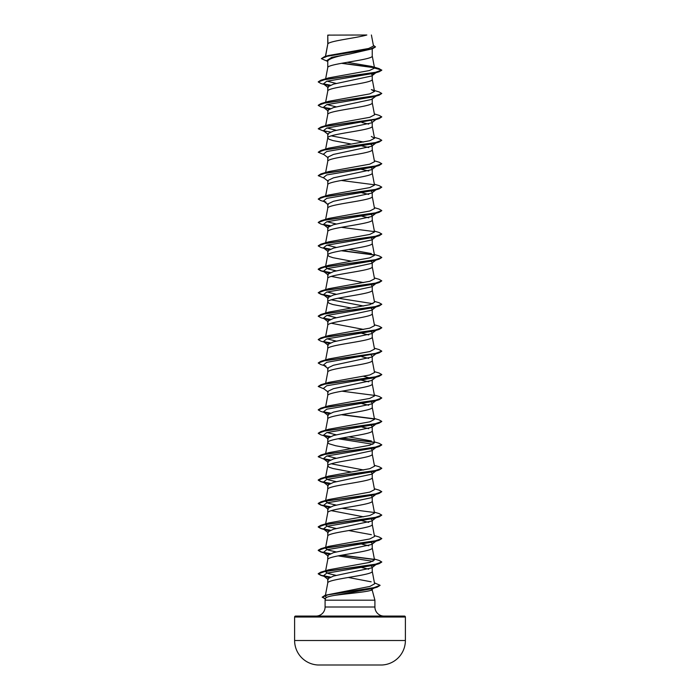 <?xml version="1.0" encoding="UTF-8"?>
<svg xmlns="http://www.w3.org/2000/svg" width="700" height="700" viewBox="0 0 700 700"><rect width="100%" height="100%" fill="white"/><g stroke="black" fill="none" stroke-linecap="round" stroke-linejoin="round"><path stroke-width="1.05" d="M381.938 665L318.062 665L381.938 665A24.517 24.517 0 0 0 405.387 640.509L405.387 617.032L294.613 617.032L294.613 640.509L405.387 640.509M318.062 665A24.517 24.517 0 0 1 294.613 640.509M295.566 616.079L404.434 616.079L295.566 616.079A0.954 0.954 0 0 0 294.613 617.032M404.434 616.079A0.954 0.954 0 0 1 405.387 617.032M383.994 616.079A9.083 9.083 0 0 1 374.911 607.005L325.089 607.005A9.083 9.083 0 0 1 316.006 616.079L383.994 616.079M371.963 588.7L372.243 589.207L371.105 590.231C367.106 592.016 345.922 593.74 334.311 595.42C328.886 596.365 325.99 597.293 325.623 598.202L325.089 600.189L374.911 600.189L374.911 607.005M371.105 590.231L372.243 590.231L374.911 600.189M359.284 590.231L357.814 590.231M325.089 600.189L325.089 607.005M327.933 35.123L366.835 35C356.93 37.931 329.787 40.871 327.933 43.803L327.757 35.123L327.757 44.214M325.561 56.385L327.757 44.275M327.338 61.267L321.379 58.651L327.381 56.184L372.496 48.755L350 53.944C336.481 56.306 329.061 58.66 327.757 61.022L327.757 67.638M372.243 48.834L372.243 55.982C373.625 59.894 326.375 63.796 327.757 67.699M375.874 72.73L371.726 75.976L333.445 84.157L327.757 86.879L327.757 91.123C326.375 87.22 373.625 83.317 372.243 79.406L372.243 75.574M325.631 102.235L327.757 91.123M372.243 98.595L371.726 99.4L333.445 107.581L327.757 110.311L327.757 114.546C326.375 110.644 373.625 106.741 372.243 102.839L372.243 98.998M325.631 125.659L327.757 114.546M371.175 120.855L372.243 122.019L371.735 122.824L333.454 131.005L327.757 133.735L327.757 137.909M372.243 122.421L372.243 126.263C373.625 130.165 326.375 134.067 327.757 137.97L329.096 139.274L332.964 140.577L351.269 144.043M369.766 143.666L372.243 145.442L371.726 146.248L333.445 154.429L327.757 157.159L327.757 161.341M372.243 145.442L372.243 149.686C373.625 153.589 326.375 157.491 327.757 161.394M372.243 168.866L371.726 169.671L333.445 177.852L327.757 180.582L327.757 184.817C326.375 180.915 373.625 177.013 372.243 173.11L372.243 168.866L371.175 167.711M325.631 195.93L327.757 184.817M371.175 191.135L372.243 192.29L371.735 193.095L333.454 201.276L327.757 204.006L327.757 208.189M372.243 192.29L372.243 196.534C373.625 200.436 326.375 204.339 327.757 208.25L325.631 219.354M372.243 215.722L371.726 216.519L333.445 224.709L327.757 227.43L327.757 231.674C326.375 227.771 373.625 223.86 372.243 219.957L372.243 215.722L371.175 214.559M325.631 242.777L327.757 231.674M371.175 237.983L372.243 239.146L371.726 239.943L333.445 248.132L327.757 250.854L327.757 255.036M372.243 239.146L372.243 243.381C373.625 247.284 326.375 251.195 327.757 255.098L329.096 256.401L332.964 257.696L351.269 261.161M371.175 261.406L372.243 262.57L371.735 263.375L333.445 271.556L327.757 274.277L327.757 278.46M372.243 262.57L372.243 266.805C373.625 270.716 326.375 274.619 327.757 278.521L325.631 289.634M371.175 284.83L372.243 285.994L371.726 286.799L333.445 294.98L327.757 297.71L327.757 301.884M372.243 285.994L372.243 290.238C373.625 294.14 326.375 298.043 327.757 301.945L329.096 303.249L332.964 304.553L351.269 308.017M372.243 309.418L371.735 310.223L333.454 318.404L327.757 321.134L327.757 325.369C326.375 321.466 373.625 317.564 372.243 313.661L372.243 309.418L371.175 308.254M325.631 336.481L327.757 325.369M371.175 331.686L372.243 332.841L371.726 333.646L333.445 341.828L327.757 344.558L327.757 348.74M372.243 332.841L372.243 337.085C373.625 340.988 326.375 344.89 327.757 348.793M371.175 355.11L372.243 356.265L371.726 357.07L333.445 365.251L327.757 367.981L327.757 372.164M372.243 356.265L372.243 360.509C373.625 364.411 326.375 368.314 327.757 372.216M327.757 395.649C326.375 391.738 373.625 387.835 372.243 383.933L372.243 379.689L371.735 380.494L333.454 388.675L327.757 391.405L327.757 395.588M372.243 403.121L371.726 403.918L333.445 412.108L327.757 414.829L327.757 419.072C326.375 415.161 373.625 411.259 372.243 407.356L372.243 403.121L371.175 401.957M325.631 430.176L327.757 419.072M371.175 425.381L372.243 426.545L371.726 427.341L333.445 435.531L327.757 438.252L327.757 442.496L329.096 443.8L335.703 445.751L351.269 448.56M372.243 426.545L372.243 430.78C373.625 434.683 326.375 438.594 327.757 442.496L325.631 453.609M371.175 448.805L372.243 449.969L371.735 450.765L333.454 458.946L327.757 461.676L327.757 465.859M372.243 449.969L372.243 454.204C373.625 458.115 326.375 462.017 327.757 465.92L329.096 467.224L332.964 468.519L351.269 471.984M371.175 472.229L372.243 473.392L371.726 474.189L333.445 482.379L327.757 485.1L327.757 489.282M372.243 473.392L372.243 477.627C373.625 481.539 326.375 485.441 327.757 489.344M371.175 495.653L372.243 496.816L371.735 497.621L333.454 505.802L327.757 508.532L327.757 512.706M372.243 496.816L372.243 501.06C373.625 504.963 326.375 508.865 327.757 512.767M372.243 520.24L371.726 521.045L333.445 529.226L327.757 531.956L327.757 536.191C326.375 532.289 373.625 528.386 372.243 524.484L372.243 520.24L371.175 519.085M336.394 551.976L328.204 550.095L325.474 548.205L327.757 536.191M372.243 543.664L371.726 544.469L333.445 552.65L327.757 555.38L327.757 559.615C326.375 555.712 373.625 551.81 372.243 547.907L372.243 543.664L371.175 542.509M336.306 575.418L328.169 573.51L325.465 571.629L327.757 559.615M371.175 565.933L372.243 567.087L371.735 567.892L333.454 576.074L327.757 578.804L327.757 582.986M372.243 567.087L372.243 571.331C373.625 575.234 326.375 579.136 327.757 583.048M354.944 50.969L357.499 51.415M371.438 73.955L372.243 75.171L375.594 72.599M361.926 122.518L368.743 124.136M331.257 135.852L363.606 142.039M361.926 145.941L368.743 147.56M358.076 168.639L368.743 170.992M358.076 192.062L358.715 192.176M361.926 192.789L368.743 194.416M358.076 215.486L358.715 215.6M361.926 216.213L368.743 217.84M358.076 262.334L358.715 262.456M331.257 276.404L363.606 282.59M331.257 299.828L363.606 306.014M331.257 323.251L363.606 329.438M361.926 333.34L368.743 334.959M358.076 356.037L358.715 356.151M361.926 356.764L368.743 358.391M363.606 376.294L370.134 378.053M358.715 379.575L368.743 381.815M358.076 402.885L358.715 402.999M361.926 403.611L368.743 405.239M358.076 426.309L358.715 426.431M361.926 427.035L368.743 428.662M331.257 463.802L363.606 469.989M331.257 510.65L363.606 516.836M361.926 520.739L368.743 522.358M361.926 544.163L368.743 545.79M361.926 567.586L368.743 569.214M374.859 587.466L372.243 589.207L372.243 590.231M321.379 58.651L324.389 56.726L328.239 55.58L368.681 48.475L373.502 46.06L371.402 35M327.757 61.6L326.611 60.69L331.791 57.321L350 53.944M374.421 67.743L341.495 63.306M372.496 48.755L375.445 46.961L373.345 45.229M327.757 35.438L329.674 35M328.825 85.724L323.418 83.886L326.734 81.235L374.01 73.29L379.111 71.776L381.78 70.236L379.024 68.582L371.752 66.439L347.226 62.309M374.194 67.506L342.125 63.192M324.389 56.726L369.854 49.254L375.445 46.76M374.544 68.101L369.425 70.551L328.65 77.892L320.889 80.211L374.666 72.581L381.78 70.044L374.544 68.101L371.752 66.439M326.41 597.476L325.255 596.181L326.244 595.175M374.439 582.829L380.082 585.296L373.616 587.799L325.036 595.306L369.915 586.407L374.623 583.817L372.234 571.209M371.149 581.814L348.285 577.474M325.465 571.629L328.641 569.817L369.757 562.389L374.535 559.913L372.234 547.785M325.474 548.205L328.65 546.385L369.757 538.965L374.535 536.489L372.234 524.361M371.359 534.678L348.731 530.548M336.394 528.553L328.195 526.663L325.465 524.781L328.65 522.961L369.757 515.541L374.535 513.065L372.234 500.938M336.394 505.129L328.195 503.239L325.526 501.016M374.369 488.74L379.111 490.149L381.78 491.689L374.666 494.226L320.889 501.856L328.641 499.537L369.757 492.117L374.535 489.641L372.234 477.514M336.394 481.705L328.195 479.815L325.465 477.925M374.369 465.316L379.111 466.725L381.78 468.265L374.666 470.802L320.889 478.433L328.65 476.114L369.766 468.694L374.535 466.218L372.234 454.09M336.394 458.281L327.031 455.954M374.369 441.892L379.111 443.301L381.78 444.841L374.666 447.379L320.889 455.009L328.659 452.69L369.775 445.261L374.526 442.794L372.234 430.666M371.359 440.974L348.731 436.852M336.394 434.849L327.031 432.53M374.369 418.469L379.111 419.877L381.78 421.409L374.666 423.955L320.889 431.585L328.65 429.266L369.757 421.838L374.526 419.37M374.369 395.045L379.111 396.445L381.78 397.985L374.666 400.531L320.889 408.161L328.641 405.842L369.757 398.414L374.535 395.946L372.234 383.81M374.369 371.621L379.111 373.021L381.78 374.561L374.666 377.108L320.889 384.738L328.641 382.419L369.766 374.99L374.535 372.514L372.234 360.386M374.369 348.197L379.111 349.598L381.78 351.137L374.666 353.684L320.889 361.314L328.65 358.986L369.766 351.566L374.535 349.09L372.234 336.963M336.394 341.154L327.031 338.835M374.369 324.765L379.111 326.174L381.78 327.714L374.666 330.26L320.889 337.89L328.65 335.562L369.766 328.142L374.535 325.666L372.234 313.539M336.394 317.73L327.031 315.402M325.474 313.959L328.641 312.139L369.757 304.719L374.535 302.243L372.234 290.115M336.394 294.306L327.031 291.979M374.369 277.918L379.111 279.326L381.78 280.866L374.666 283.404L320.889 291.034L328.65 288.715L369.757 281.295L374.535 278.819L372.234 266.691M336.394 270.882L328.204 268.993L325.465 267.102M374.369 254.494L379.111 255.902L381.78 257.442L374.658 259.98L320.889 267.61L328.65 265.291L369.757 257.871L374.535 255.395L372.234 243.267M371.35 253.575L348.731 249.454M336.394 247.45L327.031 245.131M374.369 231.07L379.111 232.479L381.78 234.01L374.666 236.556L320.889 244.186L328.65 241.868L369.766 234.439L374.535 231.971L372.234 219.844M336.394 224.026L327.031 221.707M374.369 207.646L379.111 209.055L381.78 210.586L374.666 213.133L320.889 220.763L328.659 218.435L369.766 211.015L374.535 208.548L372.234 196.411M374.369 184.222L379.111 185.623L381.78 187.162L374.666 189.709L320.889 197.339L328.65 195.011L369.766 187.591L374.526 185.115L372.234 172.987M374.369 160.799L379.111 162.199L381.78 163.739L374.666 166.285L320.889 173.915L328.65 171.588L369.757 164.168L374.535 161.691L372.234 149.564M374.369 137.366L379.111 138.775L381.78 140.315L374.666 142.861L320.889 150.491L328.641 148.164L369.757 140.744L374.535 138.268L371.35 136.456M336.394 130.331L327.031 128.013M374.369 113.942L379.111 115.351L381.78 116.891L374.666 119.429L320.889 127.059L328.65 124.74L369.749 117.32L374.535 114.844L372.234 102.716M336.394 106.907L327.031 104.58M320.889 103.635L328.65 101.316L369.766 93.896L374.535 91.42L371.35 89.609L379.111 91.928L381.78 93.468L374.666 96.005L320.889 103.635L318.238 105.271M336.394 83.484L327.031 81.156M381.78 93.468L379.111 95.2L374.01 96.714L326.734 104.659L323.418 107.31L328.825 109.147M376.058 119.359L326.734 128.091L323.418 130.734L325.99 131.845M376.539 142.485L376.058 142.782M381.78 140.315L379.111 142.048L374.01 143.561L326.734 151.515L323.418 154.166L328.265 157.964M376.539 165.909L376.058 166.206M381.78 163.739L379.111 165.471L374.01 166.985L326.734 174.939L323.418 177.59L328.265 181.379M376.539 189.332L376.058 189.63M379.111 188.895L374.01 190.409L326.734 198.362L323.418 201.014L325.99 202.125L320.889 200.611L318.22 199.071L325.334 196.525L379.111 188.895L381.78 187.162M376.539 212.756L376.058 213.054M381.762 210.683L379.111 212.327L374.01 213.832L326.734 221.786L323.418 224.438L328.825 226.275M376.539 236.189L376.058 236.477M381.762 234.115L379.111 235.751L374.01 237.256L326.734 245.21L323.418 247.861L328.825 249.699M376.539 259.613L376.058 259.91M381.762 257.539L379.111 259.175L374.01 260.689L326.734 268.634L323.418 271.285L328.825 273.123M381.78 280.866L379.111 282.599L374.01 284.113L326.734 292.058L323.418 294.709L328.825 296.546M338.074 298.2L372.96 303.695M376.539 306.46L376.058 306.757M374.369 301.341L379.111 302.75L381.78 304.29L379.111 306.023L374.01 307.536L326.734 315.481L323.418 318.132L328.825 319.97M376.539 329.884L376.058 330.181M381.771 327.81L379.111 329.446L374.01 330.96L326.734 338.914L323.418 341.565L328.825 343.394M376.058 353.605L326.734 362.338L323.418 364.989L325.99 366.1L320.889 364.586L318.22 363.046L325.334 360.5L379.111 352.87L381.762 351.234M376.539 376.731L376.058 377.029M381.762 374.658L379.111 376.294L374.01 377.808L326.734 385.761L323.418 388.412L328.265 392.21M376.539 400.155L376.058 400.453M381.78 397.985L379.111 399.717L374.01 401.231L326.734 409.185L323.418 411.836L328.825 413.674M376.539 423.588L376.058 423.876M381.762 421.514L379.111 423.15L374.01 424.655L326.734 432.609L323.418 435.26L328.825 437.098M338.074 438.751L372.969 444.246M376.539 447.011L376.058 447.309M381.762 444.938L379.111 446.574L374.01 448.079L326.734 456.032L323.418 458.684L328.825 460.521M376.539 470.435L376.058 470.733M381.762 468.361L379.111 469.998L374.01 471.511L326.734 479.456L323.418 482.108L328.825 483.945M381.78 491.689L379.111 493.421L374.01 494.935L326.734 502.88L323.418 505.531L328.825 507.369M374.369 512.164L379.111 513.572L381.78 515.113L379.111 516.845L374.01 518.359L326.734 526.312L323.418 528.964L328.825 530.793M376.539 540.706L376.058 541.004M381.762 538.633L379.111 540.269L374.01 541.782L326.734 549.736L323.418 552.387L328.825 554.216M338.074 555.87L372.969 561.365M376.539 564.13L376.058 564.428M381.762 562.056L379.111 563.692L374.01 565.206L326.734 573.16L323.418 575.811L328.825 577.64M374.719 587.571L374.176 587.878M380.074 585.392L377.221 587.134L372.059 588.674L334.311 595.42M379.111 71.776L325.334 79.406L318.22 81.944L320.889 83.484L325.99 84.998M323.942 84.219L329.866 85.243M379.111 95.2L325.334 102.83L318.22 105.376L320.889 106.907L325.99 108.421M323.942 107.642L329.866 108.666M381.78 116.891L379.111 118.624L325.334 126.254L318.22 128.8L324.126 131.285M379.111 142.048L325.334 149.678L318.22 152.224L324.126 154.718M379.111 165.471L325.334 173.101L318.22 175.648L324.126 178.141M341.285 180.469L374.342 184.756M379.111 212.327L325.334 219.957L318.22 222.495L320.889 224.035L325.99 225.549M323.942 224.77L329.866 225.794M341.285 227.316L374.351 231.604M379.111 235.751L325.334 243.381L318.22 245.919L320.889 247.459L325.99 248.973M323.942 248.194L329.866 249.218M341.285 250.74L374.351 255.036M379.111 259.175L325.342 266.805L318.22 269.342L320.889 270.882L325.99 272.396M323.942 271.618L329.866 272.641M379.111 282.599L325.334 290.229L318.22 292.775L320.889 294.306L329.866 296.065M379.111 306.023L325.334 313.652L318.22 316.199L320.889 317.73L325.99 319.244M323.942 318.465L329.866 319.498M379.111 329.446L325.334 337.076L318.22 339.623L320.889 341.162L325.99 342.668M323.942 341.898L329.866 342.921M379.111 376.294L325.334 383.924L318.22 386.47L324.126 388.964M379.111 399.717L325.334 407.348L318.22 409.894L320.889 411.434L325.99 412.947M323.942 412.169L329.866 413.192M341.285 414.715L374.342 419.002M379.111 423.15L325.334 430.78L318.22 433.317L320.889 434.858L325.99 436.371M323.942 435.592L329.866 436.616M341.285 438.139L374.342 442.426M379.111 446.574L325.334 454.204L318.22 456.741L324.126 459.235M323.942 459.016L329.866 460.04M379.111 469.998L325.334 477.627L318.22 480.174L320.889 481.705L325.99 483.219M323.942 482.44L329.866 483.464M379.111 493.421L325.334 501.051L318.22 503.597L320.889 505.129L329.866 506.896M379.111 516.845L325.342 524.475L318.22 527.021L320.889 528.561L329.866 530.32M379.111 540.269L325.334 547.899L318.22 550.445L320.889 551.985L329.866 553.744M341.285 555.266L374.351 559.554M379.111 563.692L325.334 571.322L318.22 573.869L320.889 575.409L329.875 577.159M377.221 587.134L328.37 594.676L322.201 597.196L325.43 598.903M320.889 80.211L318.238 81.848M323.461 83.921L330.234 85.103M323.461 107.345L330.234 108.535M320.889 127.059L318.22 128.8M323.461 130.778L330.234 131.959M320.889 150.491L318.22 152.224M320.889 173.915L318.22 175.648M320.889 197.339L318.22 199.071M320.889 220.763L318.238 222.399M323.461 224.473L330.234 225.654M320.889 244.186L318.238 245.822M323.461 247.896L330.234 249.078M341.924 250.626L374.106 254.791M320.889 267.61L318.22 269.15L321.379 270.83L330.234 272.501M320.889 291.034L318.22 292.775M318.238 292.67L321.562 294.297L330.234 295.925M381.78 304.29L374.666 306.828L320.889 314.457L318.238 316.102M323.461 318.176L330.234 319.358M320.889 337.89L318.238 339.526M323.461 341.6L330.234 342.781M320.889 361.314L318.238 362.95M320.889 384.738L318.22 386.47M341.924 391.178L374.106 395.342M320.889 408.161L318.238 409.797M323.461 411.871L330.234 413.053M341.924 414.601L374.098 418.766M320.889 431.585L318.238 433.221M323.461 435.295L330.234 436.476M341.924 438.025L374.089 442.19M320.889 455.009L318.229 456.645M323.461 458.719L330.234 459.9M320.889 478.433L318.22 479.972L321.387 481.653L330.234 483.324M320.889 501.856L318.22 503.396L321.379 505.076L330.234 506.756M341.924 508.296L374.106 512.461M381.78 515.113L374.658 517.659L320.889 525.289L318.22 526.82L321.379 528.5L330.234 530.18M374.369 535.587L379.111 536.996L381.78 538.536L374.666 541.082L320.889 548.712L318.22 550.253L321.387 551.924L330.234 553.604M341.924 555.144L374.106 559.317M374.369 559.02L379.111 560.42L381.78 561.96L374.666 564.506L320.889 572.136L318.22 573.676L321.379 575.347L330.251 577.019M325.036 595.306L322.201 597.196M322.21 597.1L325.483 598.719M325.246 596.181L325.395 595.403M325.439 595.192L327.766 582.925M325.465 524.781L327.766 512.654M325.465 501.358L327.766 489.23M325.631 477.032L327.766 465.798M374.535 419.361L372.234 407.243M325.631 406.752L327.766 395.526M325.631 383.329L327.766 372.102M325.631 359.905L327.766 348.679M325.631 313.058L327.766 301.831M325.631 266.21L327.766 254.975M325.631 172.506L327.766 161.28M325.631 149.082L327.766 137.856M374.535 138.268L372.234 126.14M374.535 91.42L372.234 79.293M325.631 78.811L327.766 67.576M374.535 68.005L372.234 55.869M325.29 57.19L327.766 44.153M325.421 598.929L324.45 598.649M374.01 120.138L379.111 118.624M325.99 295.82L320.889 294.306M374.01 354.384L379.111 352.87M325.99 506.642L320.889 505.129M325.99 530.066L320.889 528.561M325.99 553.499L320.889 551.985M325.99 576.923L320.889 575.409M323.418 83.886L328.265 87.684M375.874 96.154L371.726 99.4M323.418 107.31L328.265 111.108M375.874 119.578L371.735 122.824M323.418 130.734L328.265 134.531M375.874 143.001L371.726 146.248M376.582 165.874L371.726 169.671M375.874 189.849L371.735 193.095M323.418 201.014L328.274 204.811M375.874 213.273L371.735 216.519M323.418 224.438L328.274 228.235M375.874 236.705L371.735 239.943M323.418 247.861L328.265 251.659M375.874 260.129L371.735 263.375M323.418 271.285L328.274 275.082M375.874 283.553L371.735 286.799M323.418 294.709L328.274 298.506M375.874 306.976L371.735 310.223M323.418 318.132L328.265 321.93M375.874 330.4L371.726 333.646M323.418 341.565L328.265 345.354M375.874 353.824L371.726 357.07M323.418 364.989L328.265 368.786M375.874 377.248L371.735 380.494M375.874 400.671L371.726 403.918M323.418 411.836L328.265 415.634M375.874 424.104L371.726 427.341M323.418 435.26L328.265 439.058M375.874 447.527L371.735 450.765M323.418 458.684L328.274 462.481M375.874 470.951L371.735 474.198M323.418 482.108L328.274 485.905M375.874 494.375L371.735 497.621M323.418 505.531L328.265 509.329M375.874 517.799L371.735 521.045M323.418 528.964L328.274 532.761M375.874 541.222L371.735 544.469M323.418 552.387L328.274 556.185M375.874 564.646L371.735 567.892M323.418 575.811L328.265 579.609M328.641 569.817L320.889 572.136M328.65 546.385L320.889 548.712M328.65 522.961L320.889 525.289M328.641 312.139L320.889 314.457"/></g></svg>
